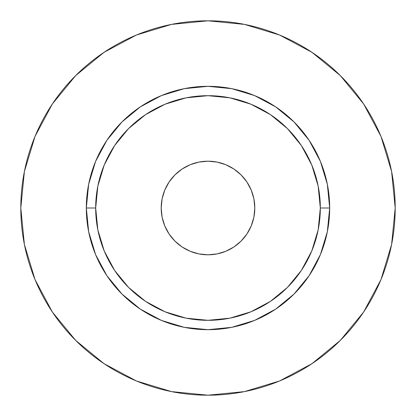 <?xml version="1.0" encoding="UTF-8"?>
<svg xmlns="http://www.w3.org/2000/svg" width="416" height="416" viewBox="0 0 416 416"><rect width="100%" height="100%" fill="white"/><g stroke="black" fill="none" stroke-linecap="round" stroke-linejoin="round"><path stroke-width="0.62" d="M254.8 208A46.8 46.8 0 0 1 208 254.8A46.8 46.8 0 0 1 161.2 208L162.1 198.869L164.762 190.091L169.088 182L174.907 174.907L182 169.088L190.091 164.762L198.869 162.1L208 161.2L217.131 162.1L225.909 164.762L234 169.088L241.093 174.907L246.912 182L251.238 190.091L253.9 198.869L254.8 208L253.9 217.131L251.238 225.909L246.912 234L241.093 241.093L234 246.912L225.909 251.238L217.131 253.9L208 254.8L198.869 253.9L190.091 251.238L182 246.912L174.907 241.093L169.088 234L164.762 225.909L162.1 217.131L161.2 208A46.8 46.8 0 0 1 208 161.2A46.8 46.8 0 0 1 254.8 208M320.32 208L329.68 208A121.68 121.68 0 0 1 208 329.68A121.68 121.68 0 0 1 86.32 208L95.68 208A112.32 112.32 0 0 1 208 95.68A112.32 112.32 0 0 1 320.32 208A112.32 112.32 0 0 1 208 320.32A112.32 112.32 0 0 1 95.68 208L97.838 229.913L104.229 250.983L114.608 270.4L128.575 287.425L145.6 301.392L165.017 311.771L186.087 318.162L208 320.32L229.913 318.162L250.983 311.771L270.4 301.392L287.425 287.425L301.392 270.4L311.771 250.983L318.162 229.913L320.32 208L318.162 186.087L311.771 165.017L301.392 145.6L287.425 128.575L270.4 114.608L250.983 104.229L229.913 97.838L208 95.68L186.087 97.838L165.017 104.229L145.6 114.608L128.575 128.575L114.608 145.6L104.229 165.017L97.838 186.087L95.68 208L86.32 208L88.66 184.262L95.581 161.434L106.829 140.4L121.961 121.961L140.4 106.829L161.434 95.581L184.262 88.66L208 86.32L231.738 88.66L254.566 95.581L275.6 106.829L294.039 121.961L309.171 140.4L320.419 161.434L327.34 184.262L329.68 208L327.34 231.738L320.419 254.566L309.171 275.6L294.039 294.039L275.6 309.171L254.566 320.419L231.738 327.34L208 329.68L184.262 327.34L161.434 320.419L140.4 309.171L121.961 294.039L106.829 275.6L95.581 254.566L88.66 231.738L86.32 208A121.68 121.68 0 0 1 208 86.32A121.68 121.68 0 0 1 329.68 208L320.32 208M20.8 208A187.2 187.2 0 0 1 208 20.8A187.2 187.2 0 0 1 395.2 208A187.2 187.2 0 0 1 208 395.2A187.2 187.2 0 0 1 20.8 208L24.398 244.52L35.048 279.64L52.348 312.005L75.629 340.371L103.995 363.652L136.36 380.952L171.48 391.602L208 395.2L244.52 391.602L279.64 380.952L312.005 363.652L340.371 340.371L363.652 312.005L380.952 279.64L391.602 244.52L395.2 208L391.602 171.48L380.952 136.36L363.652 103.995L340.371 75.629L312.005 52.348L279.64 35.048L244.52 24.398L208 20.8L171.48 24.398L136.36 35.048L103.995 52.348L75.629 75.629L52.348 103.995L35.048 136.36L24.398 171.48L20.8 208M363.652 103.995L340.371 75.629L312.052 52.385M103.995 52.348L75.629 75.629L52.385 103.948M52.348 312.005L75.629 340.371L103.948 363.615M312.005 363.652L340.371 340.371L363.615 312.052"/></g></svg>

